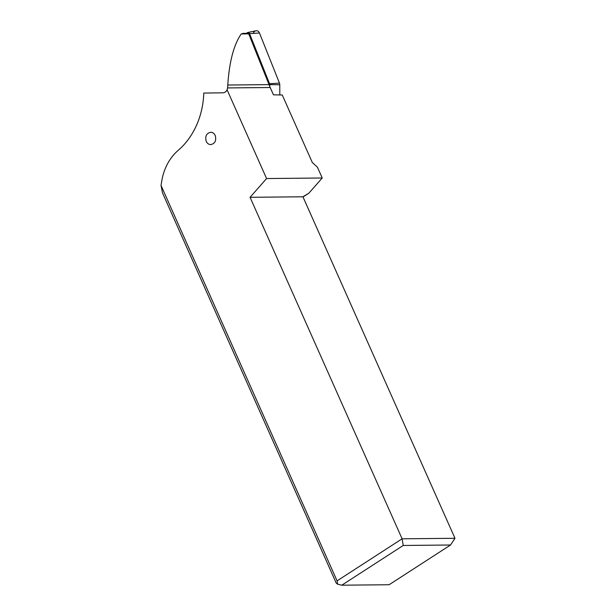 <?xml version="1.0" encoding="UTF-8"?>
<svg xmlns="http://www.w3.org/2000/svg" width="616" height="616" viewBox="0 0 616 616"><rect width="100%" height="100%" fill="white"/><g stroke="black" fill="none" stroke-linecap="round" stroke-linejoin="round"><path stroke-width="0.92" d="M269.554 83.761L279.456 83.098A3.958 3.342 -88.8 0 1 279.687 83.915A3.958 3.342 -88.8 0 1 279.772 84.769L279.803 94.956L279.772 84.769A3.958 3.342 -88.8 0 0 279.687 83.915A3.958 3.342 -88.8 0 0 279.456 83.098L259.467 32.987A3.958 3.342 -88.8 0 0 255.871 30.8L247.732 32.525A2.025 1.709 91.2 0 1 249.565 33.649L269.554 83.761A2.025 1.709 91.2 0 1 269.723 84.615L269.723 86.44M246.639 33.333A2.025 1.709 91.2 0 1 247.732 32.525M178.139 150.412A74.174 61.384 -90.6 0 0 203.796 93.062L222.707 92.816C224.624 92.77 226.08 91.769 227.073 89.805L266.582 178.548L250.058 197.305L402.102 538.808L337.083 580.865L161.022 185.424L161.846 180.573A49.449 40.925 89.4 0 1 178.139 150.412M206.221 141.349C207.215 143.405 208.693 144.49 210.657 144.614C215.007 143.667 216.532 140.633 215.23 135.52C214.237 133.472 212.759 132.378 210.795 132.255C206.445 133.202 204.92 136.236 206.221 141.349M227.073 89.805L227.62 87.926L270.193 87.511L248.733 33.88L247.979 33.326L242.773 33.372M270.193 87.511L273.458 94.833L282.259 95.003L312.312 162.509L317.433 167.206L322.237 178.001L266.582 178.548M243.397 33.48L241.187 33.957C233.726 44.953 229.26 61.97 227.789 85.023L268.976 84.623M227.62 87.926L227.789 85.023M161.022 185.424L162.509 192.924L336.251 583.167L337.637 584.199L341.795 585.2L389.127 584.738L450.542 545.006L403.218 545.468L341.795 585.2M303.026 196.989L308.793 193.262L322.237 178.001M308.793 193.262L302.933 196.789L454.978 538.292L450.542 545.006M250.058 197.305L302.933 196.789M403.218 545.468L402.102 538.808L454.978 538.292M337.083 580.865L337.637 584.199M279.456 83.098L259.467 32.987A3.958 3.342 -88.8 0 0 256.271 30.746A3.958 3.342 -88.8 0 0 253.291 33.395M279.772 84.769L269.723 84.615M259.467 32.987L249.565 33.649M248.733 33.88L241.187 33.957"/></g></svg>
